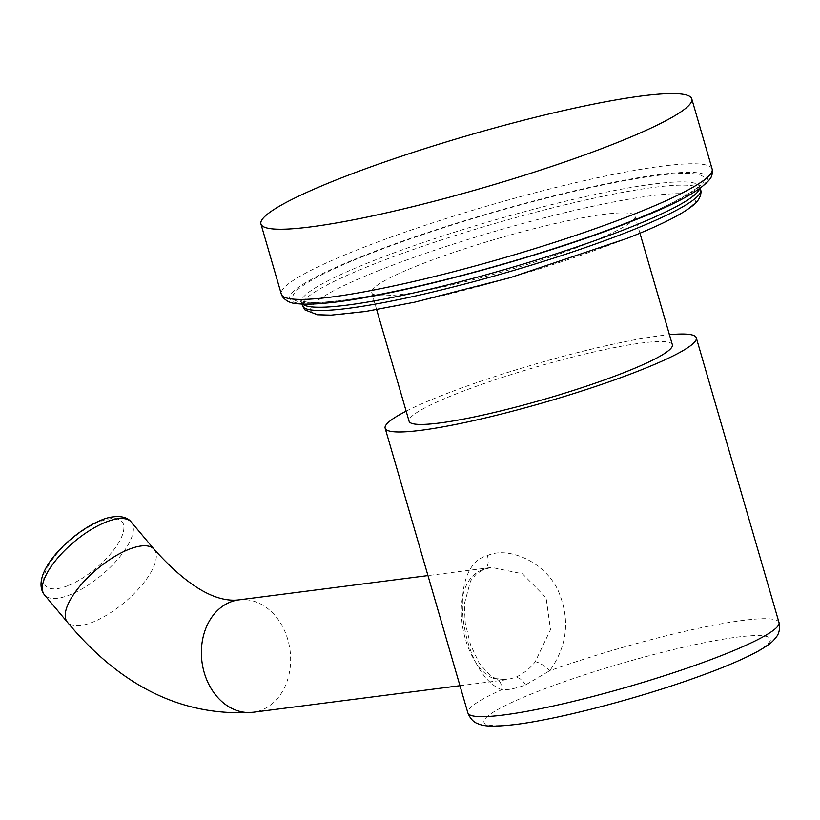 <?xml version="1.0" encoding="UTF-8"?>
<svg xmlns="http://www.w3.org/2000/svg" width="820" height="820" viewBox="0 0 820 820"><rect width="100%" height="100%" fill="white"/><g stroke="black" fill="none" stroke-linecap="round" stroke-linejoin="round"><path stroke-width="0.61" stroke-dasharray="4.1 3.07" d="M418.928 265.106A137.083 16.636 -16.2 0 0 371.685 292.525A137.083 16.636 -16.2 0 0 449.606 285.442A137.083 16.636 -16.2 0 0 587.725 243.437A137.083 16.636 -16.2 0 0 634.957 216.029A137.083 16.636 -16.2 0 0 557.036 223.112A137.083 16.636 -16.2 0 0 418.928 265.106M672.359 344.748A137.083 16.636 -16.2 0 0 594.438 351.831A137.083 16.636 -16.2 0 0 456.32 393.836A137.083 16.636 -16.2 0 0 409.077 421.244M406.156 411.179A162.001 19.659 163.8 0 1 660.233 335.718A162.001 19.659 163.8 0 1 669.438 334.693M487.408 555.622C505.94 546.591 542.122 559.199 557.457 589.006C570.443 618.126 567.86 645.371 549.707 670.739L525.518 684.936C515.595 688.564 507.662 690.163 501.727 689.712C461.66 674.778 444.522 566.149 487.408 555.622A13.591 8.272 68.4 0 1 484.036 569.336L484.036 569.336A13.591 8.272 68.4 0 1 482.806 569.654L491.61 567.419L522.442 573.774L546.11 597.77L550.497 629.668L535.224 661.771C530.028 668.536 523.365 673.784 515.226 677.505L506.801 679.688L493.281 678.365C461.793 665.891 445.506 582.918 482.806 569.654M712.139 169.012A224.311 27.224 -16.2 0 0 584.629 180.595A224.311 27.224 -16.2 0 0 358.627 249.331A224.311 27.224 -16.2 0 0 281.321 294.175M364.695 255.266A217.515 26.404 -16.2 0 0 338.147 301.555A217.515 26.404 -16.2 0 0 632.538 220.887A217.515 26.404 -16.2 0 0 659.085 174.599A217.515 26.404 -16.2 0 0 364.695 255.266M366.786 254.999A214.122 25.984 163.8 0 1 656.574 175.593A214.122 25.984 163.8 0 1 630.447 221.154A214.122 25.984 163.8 0 1 340.659 300.571A214.122 25.984 163.8 0 1 366.786 254.999M302.539 304.077A207.316 25.164 163.8 0 1 301.411 302.395A207.316 25.164 163.8 0 1 372.854 260.945A207.316 25.164 163.8 0 1 581.739 197.425A207.316 25.164 163.8 0 1 699.583 186.714A207.316 25.164 163.8 0 1 699.542 188.743M700.526 189.953A207.316 25.164 -16.2 0 0 582.682 200.664A207.316 25.164 -16.2 0 0 373.797 264.183A207.316 25.164 -16.2 0 0 302.354 305.635M379.865 270.128A200.521 24.333 -16.2 0 0 355.388 312.799A200.521 24.333 -16.2 0 0 626.787 238.425A200.521 24.333 -16.2 0 0 651.254 195.754A200.521 24.333 -16.2 0 0 379.865 270.128M779 622.482A162.001 19.659 -16.2 0 0 742.941 620.402A162.001 19.659 -16.2 0 0 549.707 670.739A13.591 4.377 -140.8 0 0 535.224 661.771M493.281 678.365A13.591 9.727 -70.2 0 1 496.11 678.775L496.11 678.775A13.591 9.727 -70.2 0 1 501.727 689.712A162.001 19.659 -16.2 0 0 467.851 712.877M517.184 724.142A149.107 18.101 -16.2 0 0 718.996 668.833A149.107 18.101 -16.2 0 0 737.19 637.109A149.107 18.101 -16.2 0 0 535.378 692.408A149.107 18.101 -16.2 0 0 517.184 724.142M525.518 684.936A13.591 8.272 -111.6 0 0 515.226 677.505M238.794 599.881A56.641 44.413 -97.3 0 1 289.132 644.92A56.641 44.413 -97.3 0 1 261.693 710.058A56.641 44.413 -97.3 0 1 253.226 712.252M154.16 549.338A56.641 21.576 -40 0 1 141.337 585.757A56.641 21.576 -40 0 1 92.65 622.175A56.641 21.576 -40 0 1 67.383 622.175M131.261 522.063A56.641 21.576 -40 0 1 118.439 558.481A56.641 21.576 -40 0 1 69.751 594.9A56.641 21.576 -40 0 1 44.485 594.9M67.886 585.716A49.846 18.983 -40 0 1 47.058 568.219A49.846 18.983 -40 0 1 99.784 521.622A49.846 18.983 -40 0 1 120.601 539.119A49.846 18.983 -40 0 1 67.886 585.716M700.065 188.374L699.573 184.91C703.14 184.859 675.383 204.539 629.832 221.308C549.041 253.749 413.003 291.213 344.615 299.915C328.656 302.047 316.643 302.857 308.576 302.365L300.458 300.868L301.893 304.056M376.667 309.663L371.685 292.525M459.958 685.704L506.801 679.698L496.11 678.775L490.473 675.803L479.31 663.462L470.516 644.745L465.278 623.251L464.284 604.237L470.557 580.919L476.205 574.102L484.036 569.336L491.61 567.419L427.968 575.589M639.938 233.177L634.957 216.029"/><path stroke-width="1.23" d="M614.447 143.674A224.311 27.224 -16.2 0 0 691.752 98.82A224.311 27.224 -16.2 0 0 564.242 110.403A224.311 27.224 -16.2 0 0 338.229 179.139A224.311 27.224 163.8 0 0 260.934 223.983A224.311 27.224 163.8 0 0 388.444 212.411A224.311 27.224 163.8 0 0 614.447 143.674M376.667 309.663L409.077 421.244A137.083 16.636 -16.2 0 0 487.008 414.161A137.083 16.636 -16.2 0 0 625.117 372.157A137.083 16.636 -16.2 0 0 672.359 344.748L639.938 233.177M669.438 334.693A162.001 19.659 163.8 0 1 696.293 337.799A162.001 19.659 163.8 0 1 596.335 386.21A162.001 19.659 163.8 0 1 421.203 430.274A162.001 19.659 163.8 0 1 385.144 428.194A162.001 19.659 163.8 0 1 406.156 411.179M712.139 169.012C713.041 170.57 712.641 173.461 710.93 177.694C702.842 189.502 676.92 203.842 633.153 220.723C543.752 256.65 391.704 297.476 325.847 303.103C313.588 304.312 303.871 304.486 296.686 303.615C290.874 303.369 286.159 301.114 282.541 296.84L281.321 294.175A224.311 27.224 -16.2 0 0 408.842 282.603A224.311 27.224 -16.2 0 0 634.844 213.866A224.311 27.224 -16.2 0 0 712.139 169.012L691.752 98.82M699.542 188.743A207.316 25.164 163.8 0 1 628.14 228.165A207.316 25.164 163.8 0 1 426.297 290.075A207.316 25.164 163.8 0 1 302.539 304.077M302.354 305.635A207.316 25.164 -16.2 0 0 420.199 294.933A207.316 25.164 -16.2 0 0 629.083 231.404A207.316 25.164 -16.2 0 0 700.526 189.953C701.131 189.789 702.361 196.872 694.827 203.893C684.146 213.313 661.678 224.772 627.402 238.271L510.214 277.672L414.571 302.201L365.566 311.477L331.065 315.136L317.361 314.757L304.773 309.796L301.893 304.056M385.144 428.194L467.851 712.877A162.001 19.659 -16.2 0 0 503.91 714.958A162.001 19.659 -16.2 0 0 679.042 670.893A162.001 19.659 -16.2 0 0 779 622.482L696.293 337.799M459.958 685.704L253.226 712.252A56.641 44.413 -97.3 0 1 202.878 667.213A56.641 44.413 -97.3 0 1 230.317 602.075A56.641 44.413 -97.3 0 1 238.794 599.881L427.968 575.589M253.226 712.252C183.167 716.926 121.227 686.904 67.383 622.175A56.641 21.576 -40 0 1 80.206 585.767A56.641 21.576 -40 0 1 128.894 549.338A56.641 21.576 -40 0 1 154.16 549.338C187.032 585.828 215.25 602.669 238.794 599.881M44.485 594.9A56.641 21.576 -40 0 1 57.308 558.481A56.641 21.576 -40 0 1 105.995 522.063A56.641 21.576 -40 0 1 131.261 522.063C124.691 513.34 108.148 516.877 101.321 520.116C69.403 532.99 28.833 575.045 44.485 594.9L67.383 622.175M281.321 294.175L260.934 223.983M700.526 189.953L700.065 188.374M467.851 712.877C470.239 718.73 473.652 722.369 478.101 723.783C483.431 726.038 490.77 727.36 515.678 724.48C555.786 719.509 627.423 701.223 684.464 681.553C717.5 670.217 742.377 659.905 759.094 650.639C771.589 643.136 772.235 641.968 776.274 637.068C779.215 633.491 780.127 628.632 779 622.482M154.16 549.338L131.261 522.063"/></g></svg>
